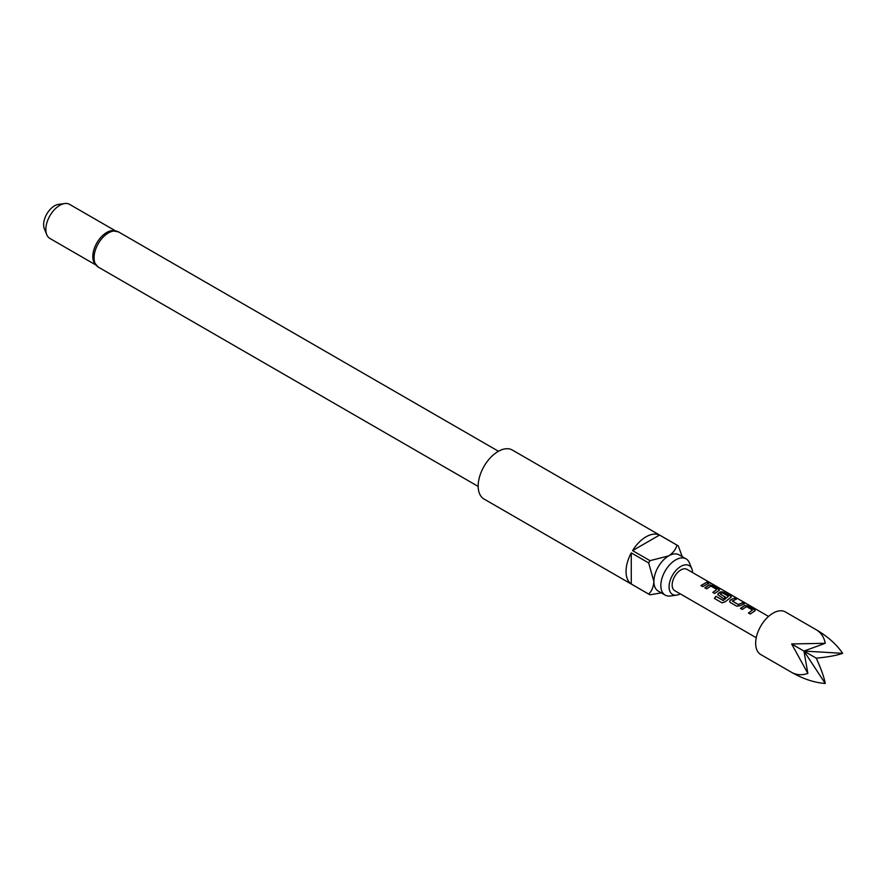 <?xml version="1.0" encoding="UTF-8"?>
<svg xmlns="http://www.w3.org/2000/svg" width="887" height="887" viewBox="0 0 887 887"><rect width="100%" height="100%" fill="white"/><g stroke="black" fill="none" stroke-linecap="round" stroke-linejoin="round"><path stroke-width="1.33" d="M710.565 582.981L708.658 582.604C707.904 581.794 708.536 581.916 710.565 582.981L711.075 583.358M708.58 582.837C707.804 582.016 708.425 582.138 710.443 583.202L710.664 583.324M816.251 629.759L785.361 611.93A24.603 14.203 120 0 0 760.758 626.133A24.603 14.203 120 0 0 760.758 654.551L791.647 672.379C796.593 675.107 801.992 675.451 807.857 673.421L791.647 643.973L825.254 643.286C824.09 637.188 821.085 632.686 816.251 629.759L816.251 629.759C827.837 636.578 836.629 644.439 842.65 653.331C836.629 655.46 827.837 657.067 816.251 658.176C821.085 668.765 824.09 677.191 825.254 683.467C814.543 682.702 803.334 679.01 791.647 672.379L791.647 672.379M740.468 608.382L744.692 605.455L748.074 605.954L754.46 609.646L754.493 611.121L750.269 614.037L748.451 612.984L752.431 610.045L746.521 606.63L742.297 609.436L740.468 608.382M755.192 610.5L754.493 611.121M748.506 613.139L752.431 610.045M736.698 606.198L730.3 602.506L729.613 601.586L730.267 600.078L734.491 598.115L736.321 599.18L732.34 601.109L738.239 604.524L742.463 602.728L744.293 603.781L740.068 605.732L736.698 606.198M732.34 600.954L738.239 604.524M715.876 596.319L723.337 600.432L728.482 596.219L722.328 592.782L720.266 594.135L725.455 597.139L723.659 598.681L717.738 594.722L718.392 593.226L720.943 591.74L724.324 592.25L730.722 595.942L730.744 597.406L725.145 601.863L722.04 602.85L714.368 598.415L715.876 596.319L723.105 600.488M723.193 600.621L728.482 596.219M720.266 593.98L725.477 597.328M731.442 596.785L730.744 597.406M704.843 587.815L709.068 584.888L712.449 585.398L718.847 589.09L718.88 590.554L714.656 593.47L712.826 592.416L716.807 589.478L710.897 586.063L706.673 588.868L704.843 587.815M719.568 589.933L718.88 590.554M712.882 592.571L716.807 589.478M700.952 585.564L706.85 582.16L708.669 583.214L702.781 586.617L700.952 585.564M674.697 590.653L756.256 637.742L674.697 590.653A12.307 7.107 -60 0 1 674.697 576.45A12.307 7.107 -60 0 1 687.004 569.354L768.552 616.432M692.614 572.592A16.653 9.613 120 0 0 691.849 568.8A16.653 9.613 120 0 0 680.85 566.405A16.653 9.613 120 0 0 669.275 584.223A16.653 9.613 120 0 0 676.648 595.133A16.653 9.613 120 0 0 680.307 593.902M691.849 568.8L689.443 562.923A20.911 12.074 120 0 0 686.094 558.877A20.911 12.074 120 0 0 675.628 559.919A20.911 12.074 120 0 0 661.968 578.346A20.911 12.074 120 0 0 665.172 595.099A20.911 12.074 120 0 0 670.361 595.986L676.648 595.133M98.269 267.087A20.301 11.719 120 0 1 95.153 250.821A20.301 11.719 120 0 1 108.414 232.937A20.301 11.719 120 0 1 118.559 231.928L111.939 230.631A19.68 11.365 120 0 0 106.728 232.472A19.68 11.365 120 0 0 93.822 261.998L98.269 267.087L478.171 486.431M46.756 234.656L44.35 228.779A15.423 8.903 -60 0 1 54.539 205.817A15.423 8.903 -60 0 1 58.431 204.398L64.718 203.533A19.68 11.365 120 0 0 59.762 205.352A19.68 11.365 120 0 0 46.756 234.656A19.68 11.365 120 0 0 49.916 238.459L95.563 264.814M677.601 545.461L512.32 450.031A28.295 16.332 120 0 0 498.172 451.439A28.295 16.332 120 0 0 479.69 476.363A28.295 16.332 120 0 0 484.025 499.037L649.306 594.467A28.295 16.332 -60 0 1 648.663 594.057L631.267 584.012A28.295 16.332 -60 0 1 631.267 552.889L648.663 562.935A28.295 16.332 -60 0 1 649.983 560.662L632.575 550.616A28.295 16.332 -60 0 1 646.058 536.812A28.295 16.332 -60 0 1 659.529 535.061L676.925 545.106A28.295 16.332 -60 0 1 677.601 545.461A28.295 16.332 -60 0 1 678.245 545.86L682.247 556.659M661.325 592.882L649.983 594.811A28.295 16.332 -60 0 1 649.306 594.467M686.094 558.877L679.132 554.863A20.911 12.074 120 0 0 668.676 555.894A20.911 12.074 120 0 0 653.885 581.506A20.911 12.074 120 0 0 658.221 591.086L665.172 595.099M115.243 230.72L69.596 204.376A19.68 11.365 120 0 0 64.718 203.533M648.663 594.057C651.734 591.186 653.475 587.006 653.885 581.506L648.663 562.935M631.267 584.012L631.267 552.889M649.983 560.662L668.676 555.894C673.233 552.801 675.983 549.197 676.925 545.106M632.575 550.616L659.529 535.061M825.254 643.286L803.944 651.069L842.65 653.331M825.254 683.467L803.944 651.069L807.857 673.421M791.647 643.973L816.251 658.176M701.007 585.719L706.85 582.16M706.784 582.382L708.613 583.435M704.91 587.97L709.046 585.098L712.449 585.398M712.394 585.62L718.847 589.09M718.78 589.312L718.847 590.764M714.478 598.503L715.964 596.441M717.76 594.8L718.415 593.403L720.92 591.962L724.269 592.472L730.722 595.942M730.655 596.164L730.722 597.616M729.635 601.652L730.267 600.078M738.261 604.701L742.463 602.728M742.408 602.949L744.237 604.003M730.289 600.255L734.491 598.115M734.436 598.348L736.254 599.401M740.534 608.537L744.67 605.666L748.074 605.954M748.007 606.187L754.46 609.646M754.405 609.879L754.471 611.331M118.559 231.928L498.472 451.272"/></g></svg>
